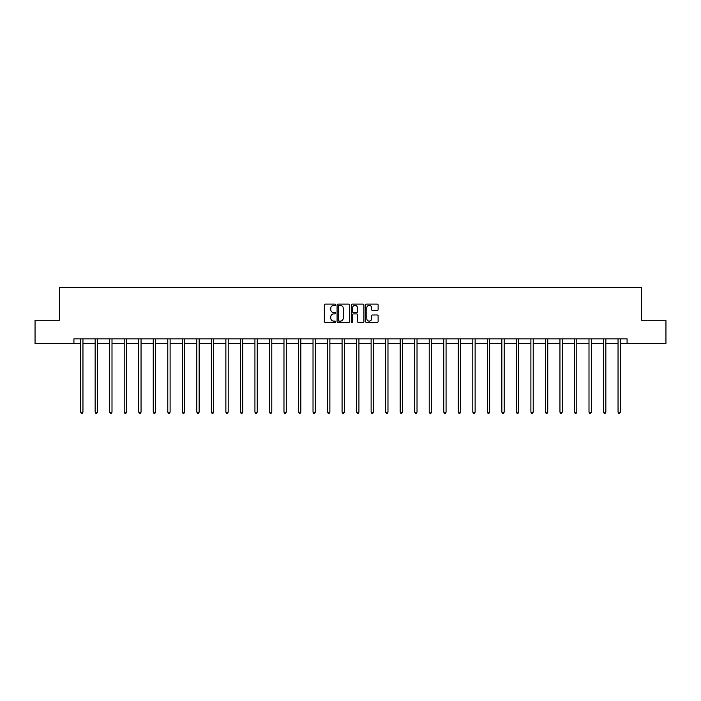 <?xml version="1.0" encoding="UTF-8"?>
<svg xmlns="http://www.w3.org/2000/svg" width="701" height="701" viewBox="0 0 701 701"><rect width="100%" height="100%" fill="white"/><g stroke="black" fill="none" stroke-linecap="round" stroke-linejoin="round"><path stroke-width="1.05" d="M335.604 304.751A0.64 0.64 0 0 0 334.964 304.111L325.255 304.111A0.911 0.911 0 0 0 324.335 305.023L324.335 321.47A0.911 0.911 0 0 0 325.255 322.39L334.964 322.39A0.64 0.64 0 0 0 335.604 321.75A0.64 0.64 0 0 0 334.964 321.111L333.711 321.111A2.927 2.927 0 0 1 330.784 318.184L330.784 316.808A2.927 2.927 0 0 1 333.711 313.89L334.964 313.89A0.64 0.64 0 0 0 335.604 313.251A0.64 0.64 0 0 0 334.964 312.611L333.711 312.611A2.927 2.927 0 0 1 330.784 309.684L330.784 308.309A2.927 2.927 0 0 1 333.711 305.391L334.964 305.391A0.64 0.64 0 0 0 335.604 304.751M377.208 310.552A0.911 0.911 0 0 0 378.119 309.64L378.119 305.023A0.911 0.911 0 0 0 377.208 304.111L366.421 304.111A0.911 0.911 0 0 0 365.51 305.023L365.51 321.47A0.911 0.911 0 0 0 366.421 322.39L377.208 322.39A0.911 0.911 0 0 0 378.119 321.47L378.119 315.897A0.911 0.911 0 0 0 377.208 314.986L372.59 314.986A0.911 0.911 0 0 0 371.679 315.897L371.679 318.666A2.445 2.445 0 0 1 369.234 321.111A2.445 2.445 0 0 1 366.789 318.666L366.789 307.835A2.445 2.445 0 0 1 369.234 305.391A2.445 2.445 0 0 1 371.679 307.835L371.679 309.64A0.911 0.911 0 0 0 372.59 310.552L377.208 310.552M73.92 343.508L35.05 343.508L35.05 320.234L59.401 320.234L59.401 287.647L641.599 287.647L641.599 320.234L665.95 320.234L665.95 343.508L627.08 343.508L627.08 338.855L73.92 338.855L73.92 343.508L80.624 343.508M349.703 305.023A0.911 0.911 0 0 0 348.783 304.111L338.005 304.111A0.911 0.911 0 0 0 337.085 305.023L337.085 321.47A0.911 0.911 0 0 0 338.005 322.39L348.783 322.39A0.911 0.911 0 0 0 349.703 321.47L349.703 305.023M352.217 304.111L362.995 304.111A0.911 0.911 0 0 1 363.915 305.023L363.915 321.47A0.911 0.911 0 0 1 362.995 322.39L358.386 322.39A0.911 0.911 0 0 1 357.466 321.47L357.466 314.802A0.911 0.911 0 0 0 356.555 313.89L353.497 313.89A0.911 0.911 0 0 0 352.577 314.802L352.577 321.75A0.64 0.64 0 0 1 351.937 322.39A0.64 0.64 0 0 1 351.297 321.75L351.297 305.023A0.911 0.911 0 0 1 352.217 304.111M82.955 343.508L95.152 343.508M97.483 343.508L109.68 343.508M112.002 343.508L124.2 343.508M126.531 343.508L138.728 343.508M141.05 343.508L153.247 343.508M155.578 343.508L167.776 343.508M170.106 343.508L182.304 343.508M184.626 343.508L196.823 343.508M199.154 343.508L211.351 343.508M213.674 343.508L225.871 343.508M228.202 343.508L240.399 343.508M242.73 343.508L254.927 343.508M257.249 343.508L269.447 343.508M271.778 343.508L283.975 343.508M286.306 343.508L298.503 343.508M300.825 343.508L313.023 343.508M315.354 343.508L327.551 343.508M329.873 343.508L342.07 343.508M344.401 343.508L356.599 343.508M358.93 343.508L371.127 343.508M373.449 343.508L385.646 343.508M387.977 343.508L400.175 343.508M402.497 343.508L414.694 343.508M417.025 343.508L429.222 343.508M431.553 343.508L443.751 343.508M446.073 343.508L458.27 343.508M460.601 343.508L472.798 343.508M475.129 343.508L487.326 343.508M489.648 343.508L501.846 343.508M504.177 343.508L516.374 343.508M518.696 343.508L530.894 343.508M533.224 343.508L545.422 343.508M547.753 343.508L559.95 343.508M562.272 343.508L574.47 343.508M576.8 343.508L588.998 343.508M591.32 343.508L603.517 343.508M605.848 343.508L618.045 343.508M620.376 343.508L627.08 343.508M339.004 305.391A0.64 0.64 0 0 0 338.364 306.03L338.364 320.471A0.64 0.64 0 0 0 339.004 321.111L340.335 321.111A2.927 2.927 0 0 0 343.253 318.184L343.253 308.309A2.927 2.927 0 0 0 340.335 305.391L339.004 305.391M357.466 307.879A2.445 2.445 0 0 0 355.021 305.434A2.445 2.445 0 0 0 352.577 307.879L352.577 311.691A0.911 0.911 0 0 0 353.497 312.611L356.555 312.611A0.911 0.911 0 0 0 357.466 311.691L357.466 307.879M83.077 338.855L83.025 338.986A0.929 0.929 0 0 0 82.955 339.337L82.955 412.144L80.624 412.144L80.624 339.337A0.929 0.929 0 0 0 80.562 338.986L80.501 338.855M82.955 412.144L82.254 413.353L81.325 413.353L80.624 412.144M97.605 338.855L97.544 338.986A0.929 0.929 0 0 0 97.483 339.337L97.483 412.144L95.152 412.144L95.152 339.337A0.929 0.929 0 0 0 95.082 338.986L95.029 338.855M97.483 412.144L96.782 413.353L95.853 413.353L95.152 412.144M112.125 338.855L112.072 338.986A0.929 0.929 0 0 0 112.002 339.337L112.002 412.144L109.68 412.144L109.68 339.337A0.929 0.929 0 0 0 109.61 338.986L109.558 338.855M112.002 412.144L111.301 413.353L110.372 413.353L109.68 412.144M126.653 338.855L126.592 338.986A0.929 0.929 0 0 0 126.531 339.337L126.531 412.144L124.2 412.144L124.2 339.337A0.929 0.929 0 0 0 124.13 338.986L124.077 338.855M126.531 412.144L125.829 413.353L124.901 413.353L124.2 412.144M141.173 338.855L141.12 338.986A0.929 0.929 0 0 0 141.05 339.337L141.05 412.144L138.728 412.144L138.728 339.337A0.929 0.929 0 0 0 138.658 338.986L138.605 338.855M141.05 412.144L140.358 413.353L139.42 413.353L138.728 412.144M155.701 338.855L155.648 338.986A0.929 0.929 0 0 0 155.578 339.337L155.578 412.144L153.247 412.144L153.247 339.337A0.929 0.929 0 0 0 153.186 338.986L153.125 338.855M155.578 412.144L154.877 413.353L153.948 413.353L153.247 412.144M170.229 338.855L170.168 338.986A0.929 0.929 0 0 0 170.106 339.337L170.106 412.144L167.776 412.144L167.776 339.337A0.929 0.929 0 0 0 167.705 338.986L167.653 338.855M170.106 412.144L169.405 413.353L168.477 413.353L167.776 412.144M184.749 338.855L184.696 338.986A0.929 0.929 0 0 0 184.626 339.337L184.626 412.144L182.304 412.144L182.304 339.337A0.929 0.929 0 0 0 182.234 338.986L182.181 338.855M184.626 412.144L183.934 413.353L182.996 413.353L182.304 412.144M199.277 338.855L199.224 338.986A0.929 0.929 0 0 0 199.154 339.337L199.154 412.144L196.823 412.144L196.823 339.337A0.929 0.929 0 0 0 196.762 338.986L196.701 338.855M199.154 412.144L198.453 413.353L197.524 413.353L196.823 412.144M213.796 338.855L213.744 338.986A0.929 0.929 0 0 0 213.674 339.337L213.674 412.144L211.351 412.144L211.351 339.337A0.929 0.929 0 0 0 211.281 338.986L211.229 338.855M213.674 412.144L212.981 413.353L212.052 413.353L211.351 412.144M228.324 338.855L228.272 338.986A0.929 0.929 0 0 0 228.202 339.337L228.202 412.144L225.871 412.144L225.871 339.337A0.929 0.929 0 0 0 225.81 338.986L225.748 338.855M228.202 412.144L227.501 413.353L226.572 413.353L225.871 412.144M242.853 338.855L242.791 338.986A0.929 0.929 0 0 0 242.73 339.337L242.73 412.144L240.399 412.144L240.399 339.337A0.929 0.929 0 0 0 240.329 338.986L240.277 338.855M242.73 412.144L242.029 413.353L241.1 413.353L240.399 412.144M257.372 338.855L257.32 338.986A0.929 0.929 0 0 0 257.249 339.337L257.249 412.144L254.927 412.144L254.927 339.337A0.929 0.929 0 0 0 254.857 338.986L254.805 338.855M257.249 412.144L256.557 413.353L255.62 413.353L254.927 412.144M271.9 338.855L271.848 338.986A0.929 0.929 0 0 0 271.778 339.337L271.778 412.144L269.447 412.144L269.447 339.337A0.929 0.929 0 0 0 269.386 338.986L269.324 338.855M271.778 412.144L271.077 413.353L270.148 413.353L269.447 412.144M286.429 338.855L286.367 338.986A0.929 0.929 0 0 0 286.306 339.337L286.306 412.144L283.975 412.144L283.975 339.337A0.929 0.929 0 0 0 283.905 338.986L283.852 338.855M286.306 412.144L285.605 413.353L284.676 413.353L283.975 412.144M300.948 338.855L300.895 338.986A0.929 0.929 0 0 0 300.825 339.337L300.825 412.144L298.503 412.144L298.503 339.337A0.929 0.929 0 0 0 298.433 338.986L298.381 338.855M300.825 412.144L300.124 413.353L299.196 413.353L298.503 412.144M315.476 338.855L315.415 338.986A0.929 0.929 0 0 0 315.354 339.337L315.354 412.144L313.023 412.144L313.023 339.337A0.929 0.929 0 0 0 312.953 338.986L312.9 338.855M315.354 412.144L314.653 413.353L313.724 413.353L313.023 412.144M329.996 338.855L329.943 338.986A0.929 0.929 0 0 0 329.873 339.337L329.873 412.144L327.551 412.144L327.551 339.337A0.929 0.929 0 0 0 327.481 338.986L327.428 338.855M329.873 412.144L329.181 413.353L328.243 413.353L327.551 412.144M344.524 338.855L344.471 338.986A0.929 0.929 0 0 0 344.401 339.337L344.401 412.144L342.07 412.144L342.07 339.337A0.929 0.929 0 0 0 342.009 338.986L341.948 338.855M344.401 412.144L343.7 413.353L342.771 413.353L342.07 412.144M359.052 338.855L358.991 338.986A0.929 0.929 0 0 0 358.93 339.337L358.93 412.144L356.599 412.144L356.599 339.337A0.929 0.929 0 0 0 356.529 338.986L356.476 338.855M358.93 412.144L358.229 413.353L357.3 413.353L356.599 412.144M373.572 338.855L373.519 338.986A0.929 0.929 0 0 0 373.449 339.337L373.449 412.144L371.127 412.144L371.127 339.337A0.929 0.929 0 0 0 371.057 338.986L371.004 338.855M373.449 412.144L372.757 413.353L371.819 413.353L371.127 412.144M388.1 338.855L388.047 338.986A0.929 0.929 0 0 0 387.977 339.337L387.977 412.144L385.646 412.144L385.646 339.337A0.929 0.929 0 0 0 385.585 338.986L385.524 338.855M387.977 412.144L387.276 413.353L386.347 413.353L385.646 412.144M402.619 338.855L402.567 338.986A0.929 0.929 0 0 0 402.497 339.337L402.497 412.144L400.175 412.144L400.175 339.337A0.929 0.929 0 0 0 400.105 338.986L400.052 338.855M402.497 412.144L401.804 413.353L400.876 413.353L400.175 412.144M417.148 338.855L417.095 338.986A0.929 0.929 0 0 0 417.025 339.337L417.025 412.144L414.694 412.144L414.694 339.337A0.929 0.929 0 0 0 414.633 338.986L414.571 338.855M417.025 412.144L416.324 413.353L415.395 413.353L414.694 412.144M431.676 338.855L431.614 338.986A0.929 0.929 0 0 0 431.553 339.337L431.553 412.144L429.222 412.144L429.222 339.337A0.929 0.929 0 0 0 429.152 338.986L429.1 338.855M431.553 412.144L430.852 413.353L429.923 413.353L429.222 412.144M446.195 338.855L446.143 338.986A0.929 0.929 0 0 0 446.073 339.337L446.073 412.144L443.751 412.144L443.751 339.337A0.929 0.929 0 0 0 443.68 338.986L443.628 338.855M446.073 412.144L445.38 413.353L444.443 413.353L443.751 412.144M460.723 338.855L460.671 338.986A0.929 0.929 0 0 0 460.601 339.337L460.601 412.144L458.27 412.144L458.27 339.337A0.929 0.929 0 0 0 458.209 338.986L458.147 338.855M460.601 412.144L459.9 413.353L458.971 413.353L458.27 412.144M475.252 338.855L475.19 338.986A0.929 0.929 0 0 0 475.129 339.337L475.129 412.144L472.798 412.144L472.798 339.337A0.929 0.929 0 0 0 472.728 338.986L472.676 338.855M475.129 412.144L474.428 413.353L473.499 413.353L472.798 412.144M489.771 338.855L489.719 338.986A0.929 0.929 0 0 0 489.648 339.337L489.648 412.144L487.326 412.144L487.326 339.337A0.929 0.929 0 0 0 487.256 338.986L487.204 338.855M489.648 412.144L488.947 413.353L488.019 413.353L487.326 412.144M504.299 338.855L504.238 338.986A0.929 0.929 0 0 0 504.177 339.337L504.177 412.144L501.846 412.144L501.846 339.337A0.929 0.929 0 0 0 501.776 338.986L501.723 338.855M504.177 412.144L503.476 413.353L502.547 413.353L501.846 412.144M518.819 338.855L518.766 338.986A0.929 0.929 0 0 0 518.696 339.337L518.696 412.144L516.374 412.144L516.374 339.337A0.929 0.929 0 0 0 516.304 338.986L516.251 338.855M518.696 412.144L518.004 413.353L517.066 413.353L516.374 412.144M533.347 338.855L533.295 338.986A0.929 0.929 0 0 0 533.224 339.337L533.224 412.144L530.894 412.144L530.894 339.337A0.929 0.929 0 0 0 530.832 338.986L530.771 338.855M533.224 412.144L532.523 413.353L531.595 413.353L530.894 412.144M547.875 338.855L547.814 338.986A0.929 0.929 0 0 0 547.753 339.337L547.753 412.144L545.422 412.144L545.422 339.337A0.929 0.929 0 0 0 545.352 338.986L545.299 338.855M547.753 412.144L547.052 413.353L546.123 413.353L545.422 412.144M562.395 338.855L562.342 338.986A0.929 0.929 0 0 0 562.272 339.337L562.272 412.144L559.95 412.144L559.95 339.337A0.929 0.929 0 0 0 559.88 338.986L559.827 338.855M562.272 412.144L561.58 413.353L560.642 413.353L559.95 412.144M576.923 338.855L576.87 338.986A0.929 0.929 0 0 0 576.8 339.337L576.8 412.144L574.47 412.144L574.47 339.337A0.929 0.929 0 0 0 574.408 338.986L574.347 338.855M576.8 412.144L576.099 413.353L575.17 413.353L574.47 412.144M591.442 338.855L591.39 338.986A0.929 0.929 0 0 0 591.32 339.337L591.32 412.144L588.998 412.144L588.998 339.337A0.929 0.929 0 0 0 588.928 338.986L588.875 338.855M591.32 412.144L590.628 413.353L589.699 413.353L588.998 412.144M605.971 338.855L605.918 338.986A0.929 0.929 0 0 0 605.848 339.337L605.848 412.144L603.517 412.144L603.517 339.337A0.929 0.929 0 0 0 603.456 338.986L603.395 338.855M605.848 412.144L605.147 413.353L604.218 413.353L603.517 412.144M620.499 338.855L620.438 338.986A0.929 0.929 0 0 0 620.376 339.337L620.376 412.144L618.045 412.144L618.045 339.337A0.929 0.929 0 0 0 617.975 338.986L617.923 338.855M620.376 412.144L619.675 413.353L618.746 413.353L618.045 412.144"/></g></svg>
